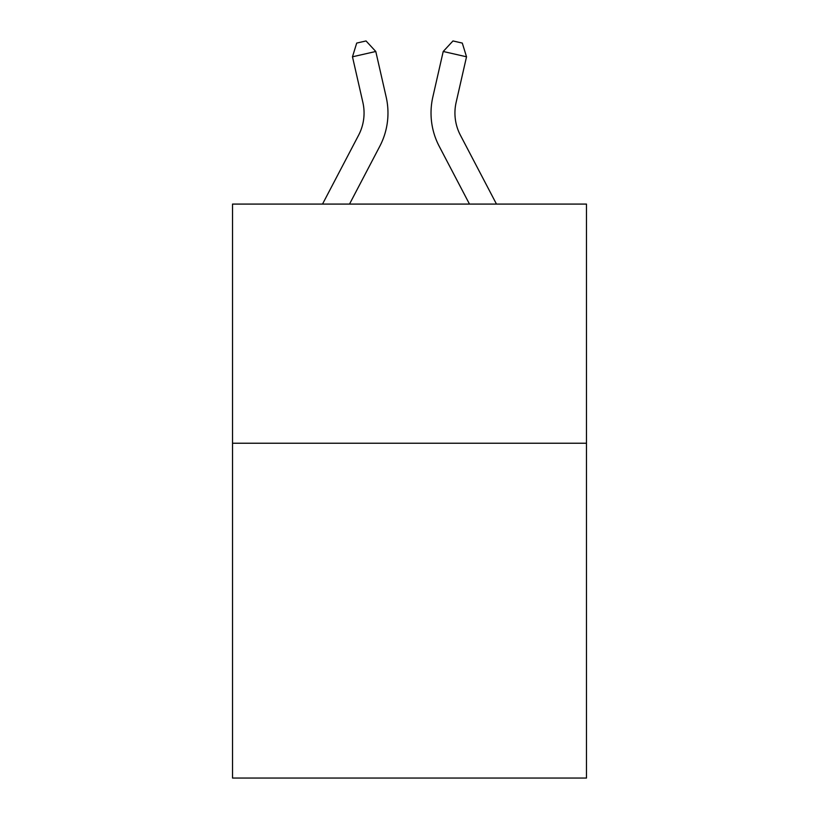 <?xml version="1.0" encoding="UTF-8"?>
<svg xmlns="http://www.w3.org/2000/svg" width="819" height="819" viewBox="0 0 819 819"><rect width="100%" height="100%" fill="white"/><g stroke="black" fill="none" stroke-linecap="round" stroke-linejoin="round"><path stroke-width="1.23" d="M586.476 443.233L586.476 778.05L232.524 778.05L232.524 204.085L586.476 204.085L586.476 443.233L232.524 443.233M386.179 97.072L375.788 51.484L386.179 97.072A71.744 71.744 0 0 1 379.781 146.304L349.518 204.085M496.478 204.085L460.401 135.207A47.83 47.83 0 0 1 456.132 102.385L466.523 56.798L443.212 51.484L432.821 97.072A71.744 71.744 0 0 0 439.219 146.304L469.482 204.085M460.401 135.207A47.83 47.83 0 0 1 456.132 102.385A47.83 47.83 0 0 0 460.401 135.207A47.83 47.83 0 0 1 456.132 102.385A47.83 47.83 0 0 0 460.401 135.207A47.83 47.83 0 0 1 456.132 102.385A47.83 47.83 0 0 0 460.401 135.207A47.83 47.83 0 0 1 456.132 102.385A47.83 47.83 0 0 0 460.401 135.207A47.83 47.83 0 0 1 456.132 102.385A47.83 47.83 0 0 0 460.401 135.207A47.83 47.83 0 0 1 456.132 102.385A47.83 47.83 0 0 0 460.401 135.207A47.83 47.83 0 0 1 456.132 102.385A47.83 47.83 0 0 0 460.401 135.207A47.83 47.83 0 0 1 456.132 102.385A47.83 47.83 0 0 0 460.401 135.207A47.83 47.83 0 0 1 456.132 102.385A47.83 47.83 0 0 0 460.401 135.207A47.83 47.83 0 0 1 456.132 102.385A47.83 47.83 0 0 0 460.401 135.207A47.83 47.83 0 0 1 456.132 102.385A47.83 47.83 0 0 0 460.401 135.207A47.83 47.83 0 0 1 456.132 102.385A47.83 47.83 0 0 0 460.401 135.207A47.83 47.83 0 0 1 456.132 102.385A47.83 47.83 0 0 0 460.401 135.207A47.83 47.83 0 0 1 456.132 102.385A47.83 47.83 0 0 0 460.401 135.207A47.83 47.83 0 0 1 456.132 102.385A47.83 47.83 0 0 0 460.401 135.207A47.83 47.83 0 0 1 456.132 102.385A47.83 47.83 0 0 0 460.401 135.207A47.83 47.83 0 0 1 456.132 102.385A47.83 47.83 0 0 0 460.401 135.207A47.83 47.83 0 0 1 456.132 102.385A47.83 47.83 0 0 0 460.401 135.207A47.83 47.83 0 0 1 456.132 102.385M466.523 56.798L462.295 43.079L452.968 40.95L443.212 51.484L432.821 97.072M322.522 204.085L358.599 135.207A47.83 47.83 0 0 0 362.868 102.385L352.477 56.798L356.705 43.079L366.032 40.95L375.788 51.484L352.477 56.798M358.599 135.207A47.83 47.83 0 0 0 362.868 102.385A47.83 47.83 0 0 1 358.599 135.207A47.83 47.83 0 0 0 362.868 102.385A47.83 47.83 0 0 1 358.599 135.207A47.83 47.83 0 0 0 362.868 102.385"/></g></svg>
